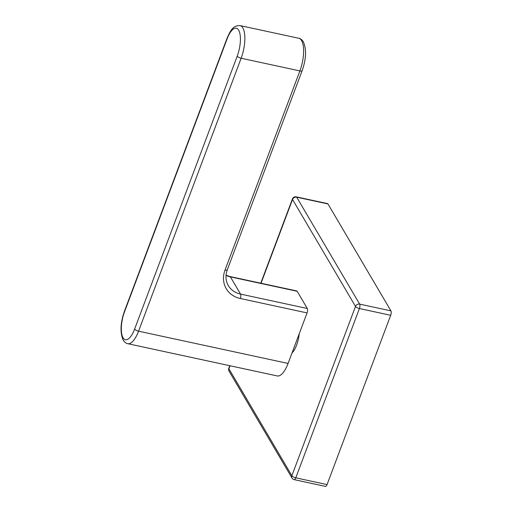 <?xml version="1.0" encoding="UTF-8"?>
<svg xmlns="http://www.w3.org/2000/svg" width="512" height="512" viewBox="0 0 512 512"><rect width="100%" height="100%" fill="white"/><g stroke="black" fill="none" stroke-linecap="round" stroke-linejoin="round"><path stroke-width="0.77" d="M327.059 484.582L390.688 315.29L359.411 308.538L295.776 477.83L327.059 484.582A3.36 1.242 102.2 0 1 325.485 486.4L294.208 479.654A3.36 1.242 -77.8 0 0 295.776 477.83A3.36 1.158 20.6 0 1 291.866 475.712L355.501 306.419L292.531 199.482L261.043 283.238M390.938 310.874L327.968 203.936L296.691 197.19L359.661 304.122L390.938 310.874A3.36 1.242 102.2 0 1 390.688 315.29M296.288 196.858A3.36 3.36 0 0 0 292.435 198.957A3.36 1.158 20.6 0 0 292.531 199.482A3.36 2.899 149.5 0 1 296.691 197.19A3.36 1.242 -77.8 0 0 296.288 196.858L327.565 203.603A3.36 1.242 102.2 0 1 327.968 203.936M292 353.005A17.216 6.362 -77.8 0 0 296.614 345.101A17.216 6.362 -77.8 0 0 299.219 333.779M226.048 275.258L230.029 276.55L296.774 290.95A3.36 1.242 102.2 0 1 297.178 291.283L230.426 276.883A23.098 19.923 -30.5 0 1 226.035 275.405M307.315 308.493A3.36 1.242 102.2 0 1 307.066 312.909L240.314 298.509A26.458 22.816 -30.5 0 1 225.018 270.086A3.36 1.158 20.6 0 0 227.302 269.805C225.267 275.578 225.594 280.819 228.288 285.53A23.098 19.923 149.5 0 0 240.563 294.093L307.315 308.493L297.178 291.283M225.018 270.086L299.885 70.918L241.139 58.246L138.554 331.181L288.077 363.443L307.066 312.909M288.077 363.443A23.098 8.531 102.2 0 1 277.274 375.949L127.75 343.686A23.098 8.531 102.2 0 0 138.554 331.181A3.36 1.158 20.6 0 1 134.637 329.056L237.229 56.122A19.738 7.29 -77.8 0 0 238.675 30.182A19.738 7.29 -77.8 0 0 227.091 38.912L124.506 311.846A19.738 7.29 -77.8 0 0 123.053 337.786A19.738 7.29 -77.8 0 0 134.637 329.056M230.029 365.754L228.896 368.774L291.866 475.712A3.36 2.899 149.5 0 0 292.019 478.074A3.36 3.36 0 0 0 294.208 479.654M229.76 365.696L228.8 368.25A3.36 1.158 20.6 0 0 228.896 368.774A3.36 2.899 149.5 0 0 229.05 371.136L292.019 478.074M355.501 306.419A3.36 1.158 20.6 0 0 359.411 308.538A3.36 1.242 102.2 0 0 359.661 304.122A3.36 2.899 149.5 0 0 355.501 306.419M240.314 298.509A3.36 1.242 -77.8 0 0 240.563 294.093L230.426 276.883A3.36 1.242 102.2 0 0 230.029 276.55M227.302 269.805L302.163 70.637A3.36 1.158 20.6 0 1 299.885 70.918A23.098 8.531 -77.8 0 0 301.574 40.563A23.098 8.531 -77.8 0 0 298.822 38.272L240.083 25.6A23.098 8.531 102.2 0 1 242.835 27.891A23.098 8.531 102.2 0 1 241.139 58.246A3.36 1.158 -159.4 0 1 237.229 56.122M124.506 311.846A3.36 1.158 -159.4 0 1 124.41 311.322C120.352 323.034 119.949 332.64 123.213 340.154C124.544 342.221 126.054 343.398 127.75 343.686M124.41 311.322L227.002 38.387A3.36 1.158 20.6 0 0 227.091 38.912M228.8 368.25A3.36 3.36 0 0 0 229.05 371.136M292.435 198.957L260.774 283.181M302.163 70.637C306.221 58.931 306.624 49.318 303.36 41.811C302.029 39.744 300.518 38.566 298.822 38.272M227.002 38.387C230.24 31.2 232.608 25.299 240.083 25.6"/></g></svg>
